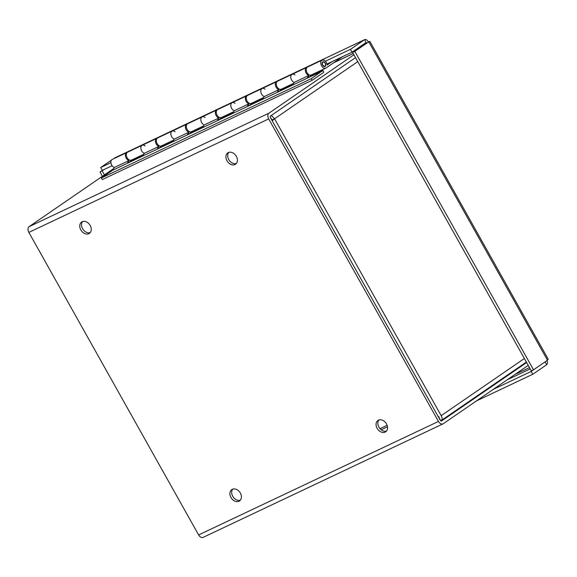 <?xml version="1.0" encoding="UTF-8"?>
<svg xmlns="http://www.w3.org/2000/svg" width="577" height="577" viewBox="0 0 577 577"><rect width="100%" height="100%" fill="white"/><g stroke="black" fill="none" stroke-linecap="round" stroke-linejoin="round"><path stroke-width="0.87" d="M271.103 118.812L272.358 119.836L274.58 118.783L271.918 116.006L270.916 115.732M271.262 118.739L270.216 116.879M438.729 416.717L438.361 416.868M272.2 120.773L274.58 118.783L441.174 415.656L524.37 358.512M272.358 119.836L272.005 120.427M438.96 416.709L439.198 418L440.785 420.821L441.109 420.64L526.368 362.075M440.785 420.828C442.393 419.796 442.523 418.073 441.174 415.656M82.583 221.561A6.874 5.157 -124.5 0 0 83.03 229.408A6.874 5.157 -124.5 0 0 90.192 232.639M82.15 221.734A6.874 5.157 55.5 0 1 89.976 225.138A6.874 5.157 55.5 0 1 89.392 233.375A6.874 5.157 55.5 0 1 81.256 230.627A6.874 5.157 55.5 0 1 81.617 222.044A6.874 5.157 55.5 0 1 82.15 221.734M228.744 152.407A6.874 5.157 -124.5 0 0 229.184 160.255A6.874 5.157 -124.5 0 0 236.354 163.479M228.312 152.58A6.874 5.157 55.5 0 1 236.137 155.978A6.874 5.157 55.5 0 1 235.553 164.214A6.874 5.157 55.5 0 1 227.41 161.466A6.874 5.157 55.5 0 1 227.771 152.891A6.874 5.157 55.5 0 1 228.312 152.58M232.74 489.137A6.874 5.157 -124.5 0 0 233.187 496.985A6.874 5.157 -124.5 0 0 240.349 500.209M232.307 489.31A6.874 5.157 55.5 0 1 240.133 492.708A6.874 5.157 55.5 0 1 239.549 500.944A6.874 5.157 55.5 0 1 231.413 498.203A6.874 5.157 55.5 0 1 231.766 489.621A6.874 5.157 55.5 0 1 232.307 489.31M378.894 419.977A6.874 5.157 -124.5 0 0 379.341 427.824A6.874 5.157 -124.5 0 0 386.503 431.055M378.462 420.15A6.874 5.157 55.5 0 1 386.287 423.554A6.874 5.157 55.5 0 1 385.703 431.791A6.874 5.157 55.5 0 1 377.567 429.043A6.874 5.157 55.5 0 1 377.928 420.46A6.874 5.157 55.5 0 1 378.462 420.15M526.628 362.536L441.665 420.9A1.378 0.902 -115.3 0 1 441.578 420.943A1.378 0.902 -115.3 0 1 440.244 420.222L270.469 117.686A1.378 0.902 64.7 0 1 270.548 115.977L355.511 57.613M203.4 537.216A4.63 3.036 -115.3 0 1 203.126 537.375A4.63 3.036 -115.3 0 1 198.625 534.929L438.47 421.434A4.63 3.036 64.7 0 0 442.97 423.886A4.63 3.036 64.7 0 0 443.251 423.727L528.215 365.364M353.925 54.786L268.961 113.15A4.63 3.036 64.7 0 0 268.694 118.905L28.85 232.394A4.63 3.036 -115.3 0 1 29.117 226.638L113.734 168.513M28.85 232.394L198.625 534.929M438.47 421.434L268.694 118.905M548.143 359.096L547.465 360.214L368.782 41.811L354.833 51.396L533.516 369.807L531.294 370.852L352.612 52.442L368.782 41.811C370.268 41.104 370.203 41.284 368.588 42.345C367.268 39.907 365.876 39.048 364.412 39.763L350.455 49.348L352.042 52.182L365.998 42.59L366.539 42.878M547.465 360.214L533.516 369.807M354.833 51.396L352.612 52.442M365.998 42.59L364.65 39.625L113.005 159.079M111.383 160.197L100.715 167.518L110.914 162.7M325.414 61.198L350.455 49.348M100.715 167.518L102.309 170.352L112.104 165.714M326.986 64.033L352.042 52.182M102.41 176.288L99.994 171.975L104.711 169.212M102.49 170.258L99.994 171.975M104.437 174.896L102.208 170.929M545.207 361.772L531.201 371.429L493.205 389.41M547.09 360.474L547.566 362.839L546.744 364.671L532.787 374.264L476.458 400.914M546.744 364.671L544.969 361.938M532.787 374.264L531.201 371.429M293.657 83.326L281.324 89.168A4.4 2.885 64.7 0 1 276.83 86.427A4.4 2.885 64.7 0 1 277.559 81.22L292.099 74.339A4.4 2.885 64.7 0 0 290.967 78.45A4.4 2.885 64.7 0 0 294.27 82.36A4.4 2.885 -115.3 0 1 290.967 78.45A4.4 2.885 -115.3 0 1 292.099 74.339A4.4 2.885 -115.3 0 1 295.006 74.996M322.081 60.152L307.541 67.033A4.4 2.885 64.7 0 0 306.813 72.24A4.4 2.885 64.7 0 0 311.299 74.981L325.846 68.1A4.4 2.885 -115.3 0 1 321.353 65.36A4.4 2.885 -115.3 0 1 322.081 60.152A4.4 2.885 -115.3 0 1 327.159 65.013L332.107 61.609M263.682 97.513L251.341 103.355A4.4 2.885 64.7 0 1 246.848 100.614A4.4 2.885 64.7 0 1 247.576 95.407L262.117 88.526A4.4 2.885 64.7 0 0 260.984 92.637A4.4 2.885 64.7 0 0 264.288 96.547A4.4 2.885 -115.3 0 1 260.984 92.637A4.4 2.885 -115.3 0 1 262.117 88.526A4.4 2.885 -115.3 0 1 265.031 89.183M233.699 111.7L221.359 117.542A4.4 2.885 64.7 0 1 216.873 114.801A4.4 2.885 64.7 0 1 217.601 109.587L232.142 102.713A4.4 2.885 64.7 0 0 231.009 106.824A4.4 2.885 64.7 0 0 234.312 110.734A4.4 2.885 -115.3 0 1 231.009 106.824A4.4 2.885 -115.3 0 1 232.142 102.713A4.4 2.885 -115.3 0 1 235.048 103.37M203.717 125.887L191.376 131.722A4.4 2.885 64.7 0 1 186.89 128.988A4.4 2.885 64.7 0 1 187.619 123.774L202.159 116.893A4.4 2.885 64.7 0 0 201.027 121.011A4.4 2.885 64.7 0 0 204.33 124.92A4.4 2.885 -115.3 0 1 201.027 121.011A4.4 2.885 -115.3 0 1 202.159 116.893A4.4 2.885 -115.3 0 1 205.066 117.557M173.735 140.074L161.401 145.909A4.4 2.885 64.7 0 1 156.908 143.168A4.4 2.885 64.7 0 1 157.636 137.961L172.177 131.08A4.4 2.885 64.7 0 0 171.044 135.198A4.4 2.885 64.7 0 0 174.348 139.107A4.4 2.885 -115.3 0 1 171.044 135.198A4.4 2.885 -115.3 0 1 172.177 131.08A4.4 2.885 -115.3 0 1 175.083 131.736M143.752 154.261L131.419 160.096A4.4 2.885 64.7 0 1 126.926 157.355A4.4 2.885 64.7 0 1 127.654 152.148L142.194 145.267A4.4 2.885 64.7 0 0 141.062 149.385A4.4 2.885 64.7 0 0 144.365 153.294A4.4 2.885 -115.3 0 1 141.062 149.385A4.4 2.885 -115.3 0 1 142.194 145.267A4.4 2.885 -115.3 0 1 145.101 145.923M342.464 56.712L326.106 67.949A4.4 2.885 -115.3 0 1 325.846 68.1M322.716 61.898A2.56 1.681 -115.3 0 1 322.868 61.811A2.56 1.681 -115.3 0 1 325.478 63.405A2.56 1.681 -115.3 0 1 325.06 66.442A2.56 1.681 -115.3 0 1 322.507 64.963A2.56 1.681 -115.3 0 1 322.716 61.898M322.673 64.768A2.2 1.442 -115.3 0 1 323.019 62.136A2.2 1.442 -115.3 0 1 325.269 63.506A2.2 1.442 -115.3 0 1 324.901 66.11A2.2 1.442 -115.3 0 1 322.673 64.768M322.839 70.408L311.219 78.703L312.121 80.304L323.387 72.565L323.733 72.01L322.839 70.408L307.397 77.715L308.81 75.479A4.4 2.885 -115.3 0 1 305.507 71.577A4.4 2.885 -115.3 0 1 306.639 67.459A4.4 2.885 -115.3 0 1 307.123 67.307M310.96 75.104L310.123 76.424M308.81 75.479L294.27 82.36L292.856 84.595L277.414 91.902L278.828 89.666A4.4 2.885 -115.3 0 1 275.525 85.757A4.4 2.885 -115.3 0 1 276.657 81.645A4.4 2.885 -115.3 0 1 277.14 81.487M280.977 89.291L280.141 90.611M278.828 89.666L264.288 96.547L262.874 98.782L247.439 106.089L248.853 103.853A4.4 2.885 -115.3 0 1 245.55 99.944A4.4 2.885 -115.3 0 1 246.682 95.832A4.4 2.885 -115.3 0 1 247.158 95.674M250.995 103.478L250.158 104.798M248.853 103.853L234.312 110.734L232.899 112.969L217.457 120.276L218.871 118.04A4.4 2.885 -115.3 0 1 215.567 114.131A4.4 2.885 -115.3 0 1 216.7 110.012A4.4 2.885 -115.3 0 1 217.176 109.861M221.013 117.665L220.183 118.985M218.871 118.04L204.33 124.92L202.916 127.156L187.475 134.463L188.888 132.227A4.4 2.885 -115.3 0 1 185.585 128.318A4.4 2.885 -115.3 0 1 186.717 124.199A4.4 2.885 -115.3 0 1 187.193 124.048M191.037 131.852L190.201 133.172M188.888 132.227L174.348 139.107L172.934 141.336L157.492 148.642L158.906 146.414A4.4 2.885 -115.3 0 1 155.602 142.505A4.4 2.885 -115.3 0 1 156.735 138.386A4.4 2.885 -115.3 0 1 157.218 138.235M161.055 146.039L160.218 147.359M131.073 160.218L130.236 161.546M158.906 146.414L144.365 153.294L142.952 155.523L127.517 162.829L128.931 160.601L114.383 167.481L112.623 170.265L101.357 178.005L102.252 179.606L312.121 80.304M322.485 70.964L112.623 170.265M128.931 160.601A4.4 2.885 -115.3 0 1 125.627 156.692A4.4 2.885 -115.3 0 1 126.76 152.573A4.4 2.885 -115.3 0 1 127.236 152.422M126.76 152.573L112.212 159.454A4.4 2.885 64.7 0 0 111.08 163.572A4.4 2.885 64.7 0 0 114.383 167.481M311.219 78.703L101.357 178.005M357.769 61.638L274.58 118.783M353.225 53.546L333.463 62.893M379.998 428.668L387.131 425.292M387.499 426.792L381.173 429.786M29.117 226.638L268.961 113.15M362.745 45.482L359.673 46.939M364.412 39.763L114.672 157.932M514.98 374.451L529.47 367.599M530.205 368.919L507.161 379.825M353.218 53.524L333.6 62.806M203.126 537.375L442.97 423.886M369.864 41.393L548.15 359.089M324.123 66.478L324.901 66.11M322.247 62.504L323.019 62.136M156.735 138.386L142.194 145.267M186.717 124.199L172.177 131.08M216.7 110.012L202.159 116.893M246.682 95.832L232.142 102.713M276.657 81.645L262.117 88.526M306.639 67.459L292.099 74.339"/></g></svg>
